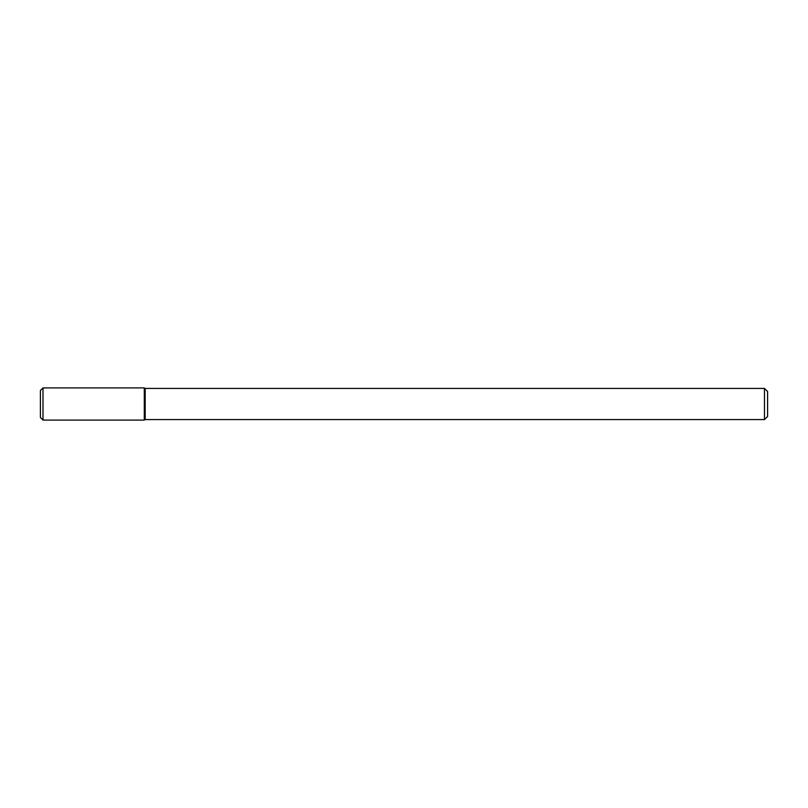 <?xml version="1.0" encoding="UTF-8"?>
<svg xmlns="http://www.w3.org/2000/svg" width="808" height="808" viewBox="0 0 808 808"><rect width="100%" height="100%" fill="white"/><g stroke="black" fill="none" stroke-linecap="round" stroke-linejoin="round"><path stroke-width="0.61" stroke-dasharray="4.04 3.03" d="M144.289 387.901L144.289 420.099L144.289 387.901M145.188 388.416L145.188 419.584L145.188 388.416M764.479 388.416L764.479 419.584L764.479 388.416M767.6 391.537L767.6 416.463L767.6 391.537M42.996 387.901L42.996 420.099M40.4 390.496L40.4 417.504"/><path stroke-width="1.21" d="M144.289 420.099L145.188 419.584L145.188 388.416L145.188 419.584L764.479 419.584L764.479 388.416L764.479 419.584L767.6 416.463L767.6 391.537L767.6 416.463L764.479 419.584L145.188 419.584L144.289 420.099L144.289 387.901L42.996 387.901L42.996 420.099L144.289 420.099L144.289 387.901L145.188 388.416L144.289 387.901M42.996 387.901L40.4 390.496L40.4 417.504L42.996 420.099M764.479 388.416L145.188 388.416L764.479 388.416L767.6 391.537L764.479 388.416"/></g></svg>
